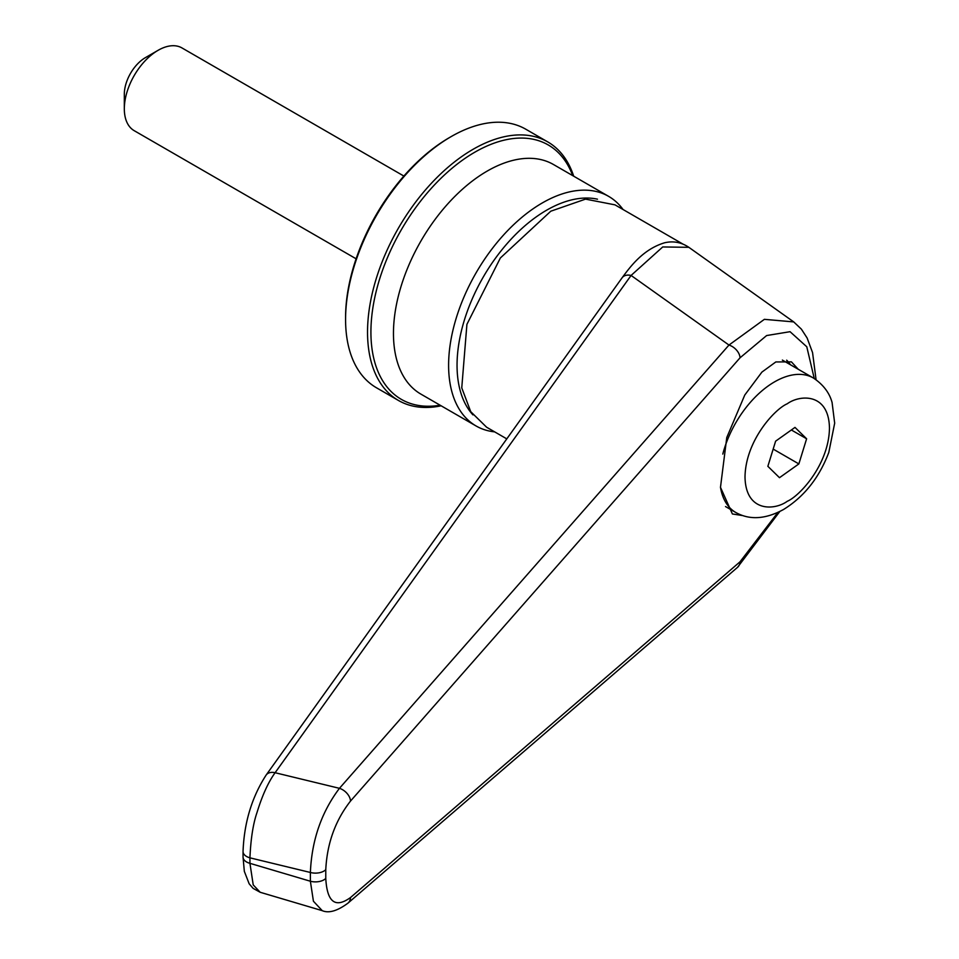 <?xml version="1.0" encoding="UTF-8"?>
<svg xmlns="http://www.w3.org/2000/svg" width="959" height="959" viewBox="0 0 959 959"><rect width="100%" height="100%" fill="white"/><g stroke="black" fill="none" stroke-linecap="round" stroke-linejoin="round"><path stroke-width="1.44" d="M440.145 405.225A146.895 84.812 -60 0 1 372.416 310.968A146.895 84.812 -60 0 1 474.789 152.217A146.895 84.812 -60 0 1 572.703 175.617M124.322 108.823L124.322 94.198A29.861 17.238 120 0 1 145.432 57.624A29.861 17.238 120 0 1 145.444 57.624L158.103 50.312A47.77 27.583 120 0 0 124.322 108.823A47.77 27.583 120 0 0 134.224 130.688L356.113 258.798M451.138 136.61L449.447 137.593A146.895 84.812 120 0 0 345.576 317.501L345.576 319.443A149.28 86.19 -60 0 1 451.138 136.61L451.138 136.61A149.28 86.19 -60 0 1 525.784 129.213L547.733 141.896A149.28 86.19 -60 0 1 573.698 176.192M441.14 405.801A149.28 86.19 -60 0 1 398.453 400.466A149.28 86.19 -60 0 1 375.568 280.843A149.28 86.19 -60 0 1 473.099 149.292A149.28 86.19 -60 0 1 547.733 141.896M398.453 400.466L376.491 387.784A149.28 86.19 -60 0 1 345.576 319.443M494.664 431.874A132.558 76.54 -60 0 1 476.06 425.964A132.558 76.54 -60 0 1 455.741 319.731A132.558 76.54 -60 0 1 542.338 202.924A132.558 76.54 -60 0 1 608.617 196.355A132.558 76.54 -60 0 1 623.05 209.506M472.943 414.887A126.588 73.088 -60 0 1 467.285 311.363A126.588 73.088 -60 0 1 546.558 210.237A126.588 73.088 -60 0 1 597.469 199.184M403.883 176.06L181.994 47.95A47.77 27.583 120 0 0 158.103 50.312L145.432 57.624M798.272 369.287L791.415 361.867L775.819 361.951L761.902 372.104L744.771 395.036L726.766 437.544L720.485 487.304L732.4 513.964L742.65 515.57M790.48 364.78A80.616 46.547 120 0 0 786.668 360.176M682.796 244.006L614.983 204.854L585.529 199.124L550.79 211.208L500.358 257.995L466.913 324.346L461.758 387.88L470.725 411.663L486.597 427.211L506.784 438.874M688.826 247.314L662.729 246.954L631.082 275.449L728.972 345.048L339.45 788.322L275.101 772.726A11.94 8.247 35.6 0 0 266.134 775.064L622.103 277.786C630.255 266.722 643.069 249.256 664.551 242.795C673.23 240.745 681.322 242.255 688.838 247.314L793.728 321.912L764.383 319.335L728.972 345.048A11.94 7.84 41.3 0 1 740.048 357.791L766.625 335.554L790.06 331.694L806.783 346.774L814.263 378.529M622.103 277.786A11.94 8.247 35.6 0 1 631.082 275.449L275.101 772.726C268.328 782.088 262.31 795.299 257.06 812.345C253.14 823.685 250.767 838.849 249.939 857.837L310.38 872.474C311.747 840.264 321.433 812.213 339.45 788.322A11.94 7.84 41.3 0 1 350.526 801.053L740.048 357.791M325.772 869.681A11.94 6.893 0 0 1 310.38 872.474L310.38 881.237L313.425 901.232L322.236 910.654C328.817 913.483 337.4 910.966 347.985 903.126L347.985 903.126A11.94 8.991 -130.8 0 0 350.526 897.528C335.326 908.497 327.079 902.131 325.772 878.432L325.772 869.681C327.079 843.369 335.326 820.484 350.526 801.053M322.236 910.654L260.189 892.278L253.224 884.905L249.939 863.328A11.94 6.893 180 0 1 246.547 861.961A11.94 6.893 180 0 1 243.047 857.082L244.329 871.347L249.148 883.778L253.116 888.37L260.189 892.278M347.985 903.126L737.507 567.368A11.94 8.991 -130.8 0 0 740.048 561.77L350.526 897.528M794.987 427.402L775.615 441.176L767.859 466.314L779.487 477.69L798.859 463.916L806.615 438.778L794.987 427.402M806.615 438.778L791.367 429.98M798.859 463.916L773.17 449.088M608.617 196.355L553.475 164.516A132.558 76.54 120 0 0 487.196 171.086A132.558 76.54 120 0 0 400.598 287.892A132.558 76.54 120 0 0 420.917 394.125L476.06 425.964M325.772 878.432A11.94 6.893 0 0 1 310.38 881.237L249.939 863.328L249.939 857.837A11.94 6.893 0 0 1 246.547 856.459A11.94 6.893 0 0 1 243.047 851.592L243.047 857.082M722.798 454.087A77.631 44.821 -60 0 1 774.572 381.85A77.631 44.821 -60 0 1 813.388 378.002C828.516 388.047 831.261 399.915 832.064 402.372L834.678 423.171L828.804 452.42C819.226 477.714 804.133 496.738 783.527 509.505C765.558 519.275 749.626 520.257 735.757 512.466A77.631 44.821 -60 0 1 720.473 487.208M787.243 403.787C799.59 394.7 828.888 392.411 829.463 428.17C828.888 464.588 799.59 496.139 787.243 501.305C774.884 510.392 745.587 512.681 745.011 476.923C745.587 440.505 774.884 408.966 787.243 403.787M777.905 512.43L740.048 561.77M725.531 506.556L735.757 512.466M816.073 379.716L812.561 352.612L807.106 337.964L801.388 329.153L793.704 321.9M779.775 511.531L737.507 567.368M782.364 360.093L813.388 378.002M266.134 775.064C251.809 797.253 244.113 822.75 243.047 851.592"/></g></svg>

